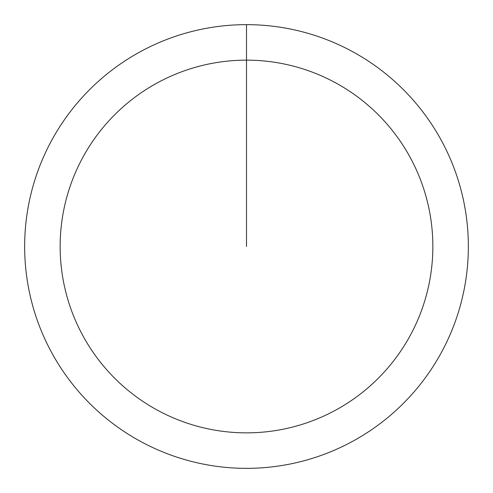 <?xml version="1.0" encoding="UTF-8"?>
<svg xmlns="http://www.w3.org/2000/svg" width="493" height="493" viewBox="0 0 493 493"><rect width="100%" height="100%" fill="white"/><g stroke="black" fill="none" stroke-linecap="round" stroke-linejoin="round"><path stroke-width="0.74" d="M246.5 24.65A221.85 221.85 0 0 1 468.35 246.5A221.85 221.85 0 0 1 246.5 468.35A221.85 221.85 0 0 1 24.65 246.5A221.85 221.85 0 0 1 246.5 24.65L246.5 60.146A186.354 186.354 0 0 1 432.854 246.5A186.354 186.354 0 0 1 246.5 432.854A186.354 186.354 0 0 1 60.146 246.5A186.354 186.354 0 0 1 246.5 60.146L246.5 246.5"/></g></svg>
